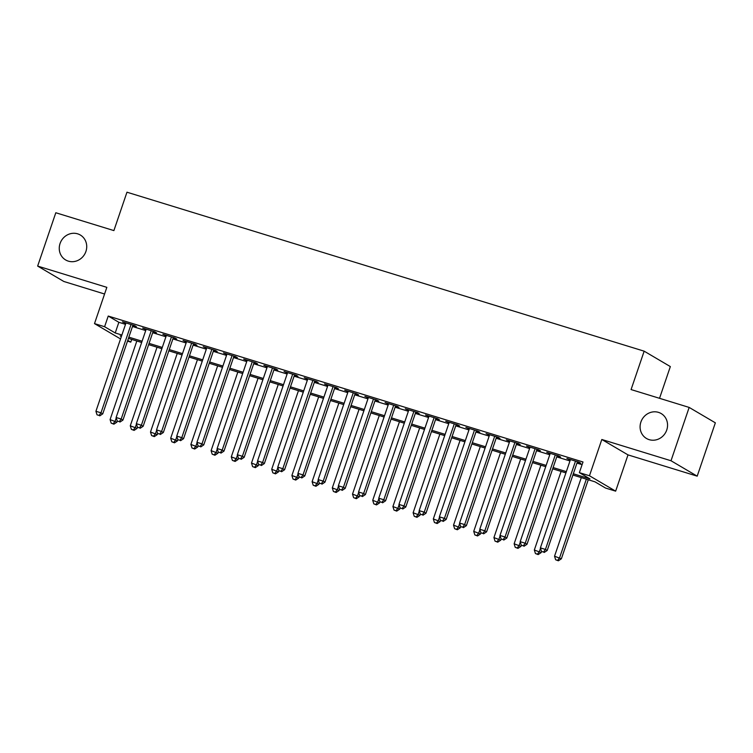<?xml version="1.0" encoding="UTF-8"?>
<svg xmlns="http://www.w3.org/2000/svg" width="753" height="753" viewBox="0 0 753 753"><rect width="100%" height="100%" fill="white"/><g stroke="black" fill="none" stroke-linecap="round" stroke-linejoin="round"><path stroke-width="1.13" d="M85.917 251.464A14.467 13.479 120.5 0 1 65.652 259.954A14.467 13.479 120.5 0 1 60.061 243.511A14.467 13.479 120.5 0 1 80.326 235.021A14.467 13.479 120.5 0 1 85.917 251.464M666.753 429.991A14.467 13.479 120.5 0 1 646.488 438.481A14.467 13.479 120.5 0 1 640.897 422.038A14.467 13.479 120.5 0 1 661.162 413.548A14.467 13.479 120.5 0 1 666.753 429.991M131.709 339.424L130.787 342.126L127.511 341.118M659.534 398.318L670.339 366.579L644.154 351.171L126.965 192.203L113.891 230.597L55.807 212.751L37.65 266.082L63.836 281.481L104.573 294.009M644.154 351.171L631.08 389.565L689.164 407.42L715.35 422.828L697.193 476.16L671.008 460.751L601.816 439.488L589.467 475.755L615.653 491.154L605.553 488.057L594.936 481.807L572.892 475.03M601.816 439.488L628.002 454.887L697.193 476.16M628.002 454.887L615.653 491.154M689.164 407.42L671.008 460.751M132.81 325.541L136.34 326.633L134.58 325.588L122.457 321.86L125.836 323.404M153.01 331.753L156.549 332.845L154.779 331.8L142.656 328.073L146.035 329.607M173.218 337.965L176.748 339.048L174.978 338.012L162.855 334.285L166.244 335.819M193.417 344.177L196.957 345.26L195.187 344.215L183.064 340.497L186.443 342.031M213.617 350.38L217.156 351.472L215.386 350.427L203.263 346.7L206.651 348.244M233.825 356.593L237.355 357.684L235.585 356.64L223.472 352.912L226.851 354.447M254.025 362.805L257.564 363.887L255.794 362.852L243.671 359.125L247.05 360.659M274.233 369.017L277.763 370.099L275.993 369.055L263.87 365.337L267.259 366.871M294.432 375.22L297.972 376.312L296.202 375.267L284.079 371.54L287.458 373.083M314.632 381.432L318.171 382.515L316.401 381.479L304.278 377.752L307.657 379.286M334.84 387.644L338.37 388.727L336.6 387.691L324.487 383.964L327.866 385.498M355.039 393.847L358.579 394.939L356.809 393.894L344.686 390.167L348.065 391.711M375.239 400.059L378.778 401.151L377.008 400.107L364.885 396.379L368.273 397.913M395.447 406.272L398.977 407.354L397.208 406.319L385.094 402.591L388.473 404.126M415.647 412.484L419.186 413.566L417.416 412.531L405.293 408.804L408.672 410.338M435.855 418.687L439.385 419.779L437.615 418.734L425.492 415.007L428.881 416.55M456.054 424.899L459.594 425.991L457.824 424.946L445.701 421.219L449.08 422.753M476.254 431.111L479.793 432.194L478.023 431.158L465.9 427.431L469.288 428.965M496.462 437.324L499.992 438.406L498.222 437.361L486.109 433.643L489.488 435.178M516.662 443.526L520.201 444.618L518.431 443.573L506.308 439.846L509.687 441.39M536.87 449.739L540.4 450.821L538.63 449.786L526.507 446.058L529.896 447.593M557.069 455.951L560.609 457.033L558.839 455.998L546.716 452.271L550.095 453.805M573.315 473.769L589.985 478.889L579.368 472.649L583.001 461.984L108.234 316.053L118.852 322.293L125.516 324.345M132.49 326.491L145.715 330.558M152.69 332.704L165.924 336.77M172.889 338.906L186.123 342.973M193.097 345.119L206.322 349.185M213.297 351.331L226.531 355.397M233.505 357.534L246.73 361.6M253.705 363.746L266.939 367.812M273.904 369.958L287.138 374.025M294.112 376.171L307.337 380.237M314.312 382.373L327.546 386.44M334.52 388.586L347.745 392.652M354.719 394.798L367.944 398.864M374.919 401.01L388.153 405.076M395.127 407.213L408.352 411.279M415.327 413.425L428.561 417.491M435.526 419.637L448.76 423.704M455.734 425.85L468.959 429.916M475.934 432.053L489.168 436.119M496.142 438.265L509.367 442.331M516.342 444.477L529.575 448.543M536.541 450.68L549.775 454.746M556.749 456.892L569.974 460.958M576.949 463.104L582.078 464.676M577.269 462.163L580.808 463.246L579.038 462.201L566.915 458.483L570.294 460.017M120.546 338.935L94.502 323.611L106.841 287.345L37.65 266.082M94.502 323.611L104.601 326.717L115.218 332.967L121.882 335.01M108.234 316.053L104.601 326.717M579.368 472.649L589.467 475.755M121.449 336.271L120.169 335.876L121.355 336.572M127.765 340.347L130.787 342.126M565.917 472.884L552.683 468.818M545.718 466.681L532.484 462.615M525.509 460.469L512.285 456.403M505.31 454.257L492.076 450.19M485.101 448.044L471.877 443.978M464.902 441.842L451.668 437.775M444.703 435.629L431.469 431.563M424.494 429.417L411.27 425.351M404.295 423.205L391.061 419.139M384.086 417.002L370.862 412.936M363.887 410.79L350.663 406.724M343.688 404.577L330.454 400.511M323.479 398.375L310.255 394.299M303.28 392.162L290.046 388.096M283.081 385.95L269.847 381.884M262.872 379.738L249.648 375.672M242.673 373.535L229.439 369.469M222.464 367.323L209.24 363.257M202.265 361.111L189.031 357.044M182.066 354.898L168.832 350.832M161.857 348.695L148.633 344.629M141.658 342.483L128.424 338.417M128.857 337.156L142.082 341.222M149.056 343.368L162.29 347.434M169.265 349.571L182.49 353.637M189.464 355.783L202.698 359.849M209.663 361.995L222.897 366.062M229.872 368.208L243.097 372.274M250.071 374.41L263.305 378.477M270.28 380.623L283.505 384.689M290.479 386.835L303.713 390.901M310.678 393.047L323.912 397.113M330.887 399.25L344.112 403.316M351.086 405.462L364.32 409.528M371.295 411.675L384.519 415.741M391.494 417.887L404.719 421.953M411.693 424.09L424.927 428.156M431.902 430.302L445.127 434.368M452.101 436.514L465.335 440.58M472.3 442.717L485.534 446.783M492.509 448.929L505.734 452.995M512.708 455.141L525.942 459.208M532.917 461.354L546.141 465.42M553.116 467.557L566.341 471.623M118.852 322.293L115.218 332.967M575.499 461.118L545.436 549.436L540.39 547.883L570.454 459.565M577.429 461.711L547.205 550.471L545.436 549.436L543.506 552.053L541.492 551.431L543.506 552.053M544.212 552.467L547.205 550.471M540.39 547.883L541.492 551.431M581.297 477.618L554.537 556.213L561.361 558.801L588.272 479.755M557.662 560.383L555.639 559.761L558.368 560.797L557.662 560.383L559.592 557.766L586.352 479.162M555.639 559.761L554.537 556.213M561.361 558.801L558.368 560.797M555.3 454.906L525.236 543.224L520.182 541.671L550.245 453.353M557.22 455.499L527.006 544.268L525.236 543.224L523.307 545.84L521.283 545.228L523.307 545.84M524.013 546.264L527.006 544.268M520.182 541.671L521.283 545.228M535.101 448.694L505.028 537.011L499.983 535.458L530.046 447.15M537.021 449.287L506.797 538.056L505.028 537.011L503.098 539.637L501.084 539.016L503.098 539.637M503.813 540.052L506.797 538.056M499.983 535.458L501.084 539.016M514.892 442.491L484.828 530.809L479.774 529.255L509.847 440.938M516.812 443.075L486.598 531.844L484.828 530.809L482.899 533.425L480.875 532.804L482.899 533.425M483.605 533.839L486.598 531.844M479.774 529.255L480.875 532.804M494.693 436.279L464.629 524.596L459.575 523.043L489.638 434.726M496.613 436.872L466.399 525.641L464.629 524.596L462.7 527.213L460.676 526.592L462.7 527.213M463.406 527.637L466.399 525.641M459.575 523.043L460.676 526.592M561.098 471.406L534.338 550.001L541.153 552.598L541.539 551.469M537.463 554.17L535.439 553.549L538.169 554.585L537.463 554.17L539.393 551.554L540.503 548.269M535.439 553.549L534.338 550.001M541.153 552.598L538.169 554.585M540.889 465.194L514.139 543.788L520.954 546.386L521.34 545.257M517.255 547.968L515.24 547.346L517.96 548.382L517.255 547.968L519.184 545.341L520.304 542.056M515.24 547.346L514.139 543.788M520.954 546.386L517.96 548.382M520.69 458.982L493.93 537.586L500.754 540.174L501.14 539.044M497.055 541.755L495.032 541.134L497.761 542.169L497.055 541.755L498.985 539.129L500.096 535.854M495.032 541.134L493.93 537.586M500.754 540.174L497.761 542.169M500.481 452.779L473.731 531.373L480.546 533.962L480.932 532.832M476.847 535.543L474.832 534.922L477.562 535.957L476.847 535.543L478.776 532.926L479.896 529.641M474.832 534.922L473.731 531.373M480.546 533.962L477.562 535.957M474.484 430.067L444.421 518.384L439.376 516.831L469.439 428.513M476.414 430.66L446.19 519.429L444.421 518.384L442.491 521.01L440.477 520.389L442.491 521.01M443.197 521.424L446.19 519.429M439.376 516.831L440.477 520.389M480.282 446.567L453.522 525.161L460.347 527.759L460.732 526.629M456.647 529.331L454.624 528.71L457.353 529.754L456.647 529.331L458.577 526.714L459.697 523.429M454.624 528.71L453.522 525.161M460.347 527.759L457.353 529.754M454.285 423.864L424.221 512.172L419.167 510.628L449.23 422.311M456.205 424.447L425.991 513.217L424.221 512.172L422.292 514.798L420.268 514.177L422.292 514.798M422.998 515.212L425.991 513.217M419.167 510.628L420.268 514.177M460.083 440.354L433.323 518.949L440.147 521.547L440.524 520.417M436.448 523.128L434.425 522.507L437.154 523.542L436.448 523.128L438.378 520.502L439.488 517.217M434.425 522.507L433.323 518.949M440.147 521.547L437.154 523.542M434.086 417.651L404.013 505.969L398.968 504.416L429.031 416.098M436.006 418.244L405.782 507.004L404.013 505.969L402.093 508.586L400.069 507.964L402.093 508.586M402.799 509L405.782 507.004M398.968 504.416L400.069 507.964M439.874 434.142L413.124 512.746L419.939 515.334L420.325 514.205M416.24 516.916L414.225 516.294L416.955 517.33L416.24 516.916L418.169 514.299L419.289 511.014M414.225 516.294L413.124 512.746M419.939 515.334L416.955 517.33M413.877 411.439L383.814 499.757L378.759 498.204L408.832 409.886M415.807 412.032L385.583 500.801L383.814 499.757L381.884 502.373L379.87 501.752L381.884 502.373M382.59 502.797L385.583 500.801M378.759 498.204L379.87 501.752M419.675 427.939L392.915 506.534L399.739 509.122L400.125 507.993M396.04 510.703L394.017 510.082L396.746 511.118L396.04 510.703L397.97 508.087L399.09 504.802M394.017 510.082L392.915 506.534M399.739 509.122L396.746 511.118M393.678 405.227L363.614 493.544L358.56 491.991L388.623 403.674M395.598 405.82L365.384 494.589L363.614 493.544L361.685 496.171L359.661 495.549L361.685 496.171M362.391 496.585L365.384 494.589M358.56 491.991L359.661 495.549M399.466 421.727L372.716 500.321L379.531 502.919L379.917 501.79M375.841 504.491L373.817 503.87L376.547 504.915L375.841 504.491L377.761 501.875L378.881 498.59M373.817 503.87L372.716 500.321M379.531 502.919L376.547 504.915M373.469 399.024L343.406 487.342L338.361 485.789L368.424 397.471M375.399 399.608L345.175 488.377L343.406 487.342L341.476 489.958L339.462 489.337L341.476 489.958M342.191 490.372L345.175 488.377M338.361 485.789L339.462 489.337M379.267 415.515L352.508 494.109L359.332 496.707L359.718 495.578M355.632 498.288L353.618 497.667L356.338 498.702L355.632 498.288L357.562 495.662L358.682 492.377M353.618 497.667L352.508 494.109M359.332 496.707L356.338 498.702M353.27 392.812L323.206 481.129L318.152 479.576L348.225 391.259M355.19 393.405L324.976 482.165L323.206 481.129L321.277 483.746L319.253 483.125L321.277 483.746M321.983 484.16L324.976 482.165M318.152 479.576L319.253 483.125M359.068 409.303L332.308 487.906L339.132 490.495L339.509 489.365M335.433 492.076L333.41 491.455L336.139 492.49L335.433 492.076L337.363 489.459L338.474 486.174M333.41 491.455L332.308 487.906M339.132 490.495L336.139 492.49M333.071 386.6L303.007 474.917L297.953 473.364L328.016 385.047M334.991 387.193L304.767 475.962L303.007 474.917L301.078 477.534L299.054 476.913L301.078 477.534M301.784 477.957L304.767 475.962M297.953 473.364L299.054 476.913M338.859 403.1L312.109 481.694L318.924 484.283L319.31 483.162M315.225 485.864L313.21 485.243L315.94 486.278L315.225 485.864L317.154 483.247L318.274 479.962M313.21 485.243L312.109 481.694M318.924 484.283L315.94 486.278M312.862 380.387L282.799 468.705L277.753 467.152L307.817 378.834M314.792 380.98L284.568 469.75L282.799 468.705L280.869 471.331L278.855 470.71L280.869 471.331M281.575 471.745L284.568 469.75M277.753 467.152L278.855 470.71M318.66 396.887L291.9 475.482L298.725 478.08L299.11 476.95M295.025 479.652L293.002 479.03L295.731 480.075L295.025 479.652L296.955 477.035L298.075 473.75M293.002 479.03L291.9 475.482M298.725 478.08L295.731 480.075M292.663 374.185L262.599 462.502L257.545 460.949L287.608 372.631M294.583 374.768L264.369 463.537L262.599 462.502L260.67 465.119L258.646 464.497L260.67 465.119M261.376 465.533L264.369 463.537M257.545 460.949L258.646 464.497M298.461 390.675L271.701 469.27L278.525 471.867L278.902 470.738M274.826 473.449L272.802 472.828L275.532 473.863L274.826 473.449L276.756 470.823L277.866 467.547M272.802 472.828L271.701 469.27M278.525 471.867L275.532 473.863M272.464 367.972L242.391 456.29L237.346 454.737L267.409 366.419M274.384 368.565L244.16 457.325L242.391 456.29L240.461 458.906L238.447 458.285L240.461 458.906M241.176 459.321L244.16 457.325M237.346 454.737L238.447 458.285M278.252 384.472L251.502 463.067L258.317 465.655L258.703 464.526M254.618 467.236L252.603 466.615L255.323 467.651L254.618 467.236L256.547 464.62L257.667 461.335M252.603 466.615L251.502 463.067M258.317 465.655L255.323 467.651M252.255 361.76L222.191 450.078L217.137 448.524L247.21 360.207M254.175 362.353L223.961 451.122L222.191 450.078L220.262 452.704L218.238 452.082L220.262 452.704M220.968 453.118L223.961 451.122M217.137 448.524L218.238 452.082M258.053 378.26L231.293 456.855L238.117 459.452L238.503 458.323M234.418 461.024L232.395 460.403L235.124 461.438L234.418 461.024L236.348 458.408L237.468 455.123M232.395 460.403L231.293 456.855M238.117 459.452L235.124 461.438M232.056 355.548L201.992 443.865L196.938 442.322L227.001 354.004M233.976 356.141L203.762 444.91L201.992 443.865L200.063 446.491L198.039 445.87L200.063 446.491M200.769 446.906L203.762 444.91M196.938 442.322L198.039 445.87M237.844 372.048L211.094 450.642L217.909 453.24L218.295 452.111M214.21 454.821L212.195 454.2L214.925 455.236L214.21 454.821L216.139 452.195L217.259 448.91M212.195 454.2L211.094 450.642M217.909 453.24L214.925 455.236M211.847 349.345L181.784 437.662L176.739 436.109L206.802 347.792M213.777 349.938L183.553 438.698L181.784 437.662L179.854 440.279L177.84 439.658L179.854 440.279M180.569 440.693L183.553 438.698M176.739 436.109L177.84 439.658M217.645 365.836L190.886 444.439L197.71 447.028L198.095 445.898M194.01 448.609L191.987 447.988L194.716 449.023L194.01 448.609L195.94 445.983L197.06 442.708M191.987 447.988L190.886 444.439M197.71 447.028L194.716 449.023M191.648 343.133L161.584 431.45L156.53 429.897L186.593 341.58M193.568 343.726L163.354 432.495L161.584 431.45L159.655 434.067L157.631 433.446L159.655 434.067M160.361 434.49L163.354 432.495M156.53 429.897L157.631 433.446M197.446 359.633L170.686 438.227L177.51 440.816L177.887 439.686M173.811 442.397L171.788 441.776L174.517 442.811L173.811 442.397L175.741 439.78L176.851 436.495M171.788 441.776L170.686 438.227M177.51 440.816L174.517 442.811M171.449 336.92L141.376 425.238L136.331 423.685L166.394 335.367M173.369 337.513L143.145 426.283L141.376 425.238L139.456 427.864L137.432 427.243L139.456 427.864M140.162 428.278L143.145 426.283M136.331 423.685L137.432 427.243M177.237 353.421L150.487 432.015L157.302 434.613L157.688 433.483M153.603 436.185L151.588 435.563L154.318 436.608L153.603 436.185L155.532 433.568L156.652 430.283M151.588 435.563L150.487 432.015M157.302 434.613L154.318 436.608M151.24 330.718L121.177 419.035L116.122 417.482L146.195 329.165M153.17 331.301L122.946 420.07L121.177 419.035L119.247 421.652L117.233 421.031L119.247 421.652M119.953 422.066L122.946 420.07M116.122 417.482L117.233 421.031M157.038 347.208L130.278 425.803L137.102 428.401L137.488 427.271M133.403 429.982L131.38 429.361L134.109 430.396L133.403 429.982L135.333 427.356L136.453 424.071M131.38 429.361L130.278 425.803M137.102 428.401L134.109 430.396M131.041 324.505L100.977 412.823L95.923 411.27L125.986 322.952M132.961 325.098L102.747 413.858L100.977 412.823L99.048 415.44L97.024 414.818L99.048 415.44M99.754 415.854L102.747 413.858M95.923 411.27L97.024 414.818M136.839 340.996L110.079 419.6L116.894 422.188L117.28 421.059M113.204 423.77L111.18 423.148L113.91 424.184L113.204 423.77L115.124 421.153L116.244 417.868M111.18 423.148L110.079 419.6M116.894 422.188L113.91 424.184"/></g></svg>
